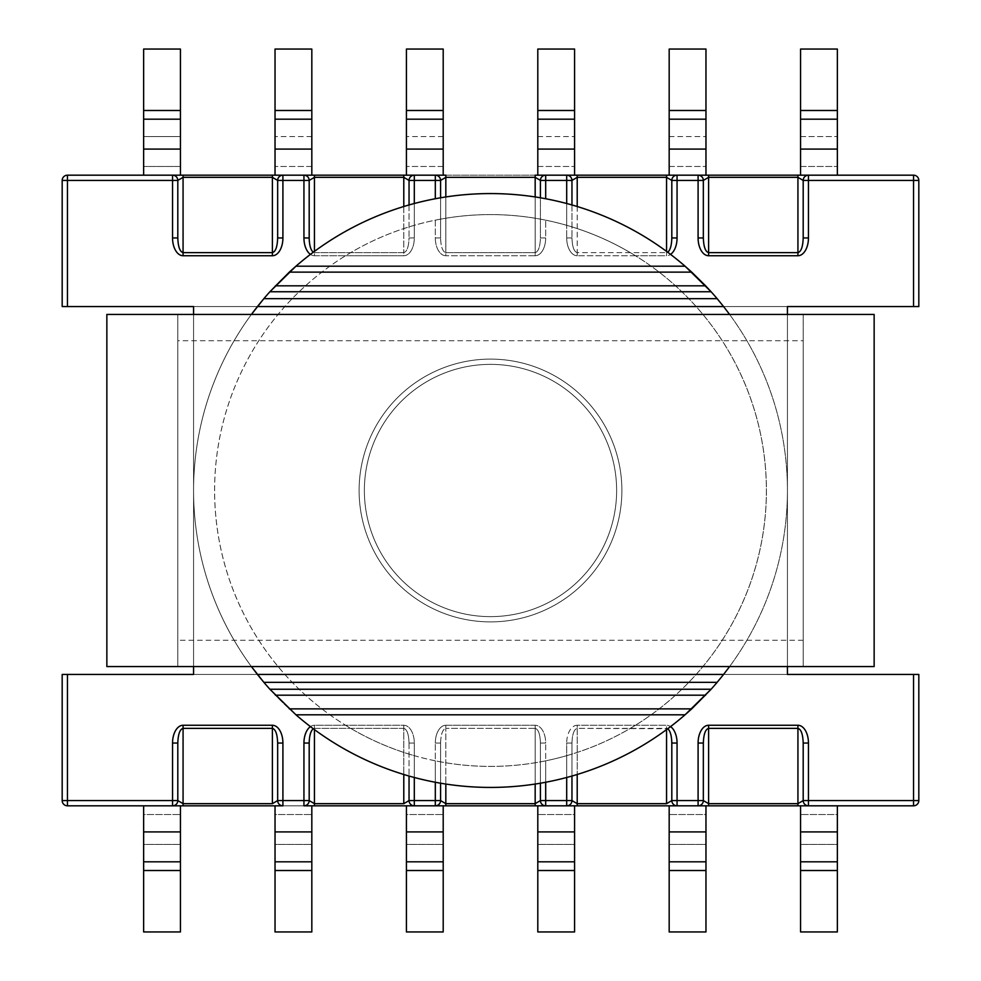 <?xml version="1.0" encoding="UTF-8"?>
<svg xmlns="http://www.w3.org/2000/svg" width="981" height="981" viewBox="0 0 981 981"><rect width="100%" height="100%" fill="white"/><g stroke="black" fill="none" stroke-linecap="round" stroke-linejoin="round"><path stroke-width="0.74" stroke-dasharray="4.91 3.68" d="M545.681 220.173A275.906 275.906 0 0 1 545.681 760.827A275.906 275.906 0 0 1 345.557 255.734A275.906 275.906 0 0 1 414.301 225.323L414.301 237.954L409.04 237.954C408.721 246.844 406.968 251.737 403.792 252.62L403.792 255.734L345.557 255.734A275.906 275.906 0 0 1 545.681 220.173L545.681 237.954L540.421 237.954C540.114 246.844 538.361 251.737 535.172 252.62L445.828 252.62C442.639 251.737 440.886 246.844 440.579 237.954L440.579 197.794L440.579 237.954L435.319 237.954A17.768 10.509 -90 0 0 445.828 255.734L445.828 252.62C442.639 251.737 440.886 246.844 440.579 237.954L440.579 197.794L440.579 237.954L435.319 237.954L435.319 220.173A275.906 275.906 0 0 1 566.699 225.323L566.699 237.954A17.768 10.509 -90 0 0 577.208 255.734L577.208 252.62C574.032 251.737 572.279 246.844 571.96 237.954L566.699 237.954A17.768 10.509 -90 0 0 577.208 255.734L577.208 252.62C574.032 251.737 572.279 246.844 571.96 237.954L566.699 237.954L566.699 225.323A275.906 275.906 0 0 1 635.443 255.734L577.208 255.734L635.443 255.734A275.906 275.906 0 0 1 566.699 755.677L566.699 743.046L571.96 743.046C572.279 734.156 574.032 729.263 577.208 728.38L577.208 725.266A17.768 10.509 -90 0 0 566.699 743.046L571.96 743.046L571.96 800.57A5.261 5.261 0 0 1 566.699 805.818L545.681 805.818A5.261 5.261 0 0 1 540.421 800.57L540.421 743.046L545.681 743.046A17.768 10.509 90 0 0 535.172 725.266L445.828 725.266A17.768 10.509 -90 0 0 435.319 743.046L440.579 743.046C440.886 734.156 442.639 729.263 445.828 728.38L445.828 725.266A17.768 10.509 -90 0 0 435.319 743.046L440.579 743.046L440.579 783.206L440.579 743.046C440.886 734.156 442.639 729.263 445.828 728.38L445.828 725.266L535.172 725.266L535.172 728.38C538.361 729.263 540.114 734.156 540.421 743.046L545.681 743.046A17.768 10.509 90 0 0 535.172 725.266L535.172 728.38C538.361 729.263 540.114 734.156 540.421 743.046L540.421 800.57A5.261 5.261 0 0 0 545.681 805.818L566.699 805.818A5.261 5.261 0 0 0 571.96 800.57L571.96 743.046C572.279 734.156 574.032 729.263 577.208 728.38L577.208 774.487L577.208 728.38L667.718 728.748L666.553 728.38L666.553 725.266L666.553 729.606L666.553 728.38L577.208 728.38L577.208 725.266L666.553 725.266A17.768 10.509 90 0 1 670.55 726.602A17.768 10.509 90 0 0 666.553 725.266L577.208 725.266A17.768 10.509 -90 0 0 566.699 743.046L566.699 755.677A275.906 275.906 0 0 1 545.681 760.827L545.681 743.046L545.681 760.827A275.906 275.906 0 0 1 435.319 760.827L435.319 743.046L435.319 760.827A275.906 275.906 0 0 1 414.301 755.677L414.301 743.046A17.768 10.509 90 0 0 403.792 725.266L345.557 725.266A275.906 275.906 0 0 1 214.594 490.5A275.906 275.906 0 0 1 628.453 251.553A275.906 275.906 0 0 1 628.453 729.447A275.906 275.906 0 0 1 214.594 490.5A275.906 275.906 0 0 1 345.557 255.734L314.447 255.734L314.447 252.62L313.282 252.252L314.447 252.62L314.447 251.394L314.447 252.62L403.792 252.62L403.792 255.734A17.768 10.509 90 0 0 414.301 237.954L409.04 237.954C408.721 246.844 406.968 251.737 403.792 252.62L314.447 252.62L314.447 255.734A17.768 10.509 -90 0 1 310.45 254.398A17.768 10.509 -90 0 0 314.447 255.734L403.792 255.734A17.768 10.509 90 0 0 414.301 237.954L414.301 225.323A275.906 275.906 0 0 1 435.319 220.173L435.319 237.954A17.768 10.509 -90 0 0 445.828 255.734L445.828 196.948L445.828 252.62L535.172 252.62L535.172 255.734L445.828 255.734L535.172 255.734A17.768 10.509 90 0 0 545.681 237.954L540.421 237.954C540.114 246.844 538.361 251.737 535.172 252.62L535.172 255.734A17.768 10.509 90 0 0 545.681 237.954L545.681 220.173M193.576 666.553L193.576 314.447L193.576 666.553M251.394 666.553A296.924 296.924 0 0 1 638.962 233.355A296.924 296.924 0 0 1 638.962 747.645A296.924 296.924 0 0 1 251.394 314.447A296.924 296.924 0 0 0 193.576 490.5A296.924 296.924 0 0 1 638.962 233.355A296.924 296.924 0 0 1 638.962 747.645A296.924 296.924 0 0 1 193.576 490.5A296.924 296.924 0 0 0 251.394 666.553L729.606 666.553L251.394 666.553M729.606 314.447A296.924 296.924 0 0 1 729.606 666.553A296.924 296.924 0 0 0 729.606 314.447L251.394 314.447L729.606 314.447M621.88 490.5A131.38 131.38 0 0 1 424.81 604.284A131.38 131.38 0 0 1 424.81 376.716A131.38 131.38 0 0 1 621.88 490.5A131.38 131.38 0 0 1 424.81 604.284A131.38 131.38 0 0 1 424.81 376.716A131.38 131.38 0 0 1 621.88 490.5A131.38 131.38 0 0 1 424.81 604.284A131.38 131.38 0 0 1 424.81 376.716A131.38 131.38 0 0 1 621.88 490.5A131.38 131.38 0 0 1 424.81 604.284A131.38 131.38 0 0 1 424.81 376.716A131.38 131.38 0 0 1 621.88 490.5M787.424 306.562L193.576 306.562L193.576 674.438L193.576 306.562L787.424 306.562L787.424 674.438L193.576 674.438L787.424 674.438L787.424 306.562M62.183 800.57A5.261 5.261 0 0 0 67.444 805.818L913.556 805.818A5.261 5.261 0 0 0 918.817 800.57L918.817 674.438L62.183 674.438L62.183 800.57A5.261 5.261 0 0 0 67.444 805.818L913.556 805.818A5.261 5.261 0 0 0 918.817 800.57L918.817 674.438L62.183 674.438L62.183 800.57M705.964 805.818L669.177 805.818L669.177 814.512L669.177 805.818L705.964 805.818L705.964 814.512L705.964 805.818M677.062 805.818L698.092 805.818A5.261 5.261 0 0 0 703.34 800.57A5.261 5.261 0 0 1 698.092 805.818L677.062 805.818A5.261 5.261 0 0 1 671.813 800.57L671.813 743.046L671.813 800.57A5.261 5.261 0 0 0 677.062 805.818M143.643 805.818L180.43 805.818L180.43 814.512L180.43 805.818L143.643 805.818L172.546 805.818L143.643 805.818L143.643 814.512L143.643 805.818M275.036 805.818L311.823 805.818L311.823 814.512L311.823 805.818L275.036 805.818L275.036 814.512L275.036 805.818M303.938 805.818L282.908 805.818A5.261 5.261 0 0 1 277.66 800.57A5.261 5.261 0 0 0 282.908 805.818L303.938 805.818M406.416 805.818L443.204 805.818L443.204 814.512L443.204 805.818L406.416 805.818L406.416 814.512L406.416 805.818M435.319 805.818L414.301 805.818A5.261 5.261 0 0 1 409.04 800.57A5.261 5.261 0 0 0 414.301 805.818L435.319 805.818A5.261 5.261 0 0 0 440.579 800.57A5.261 5.261 0 0 1 435.319 805.818M574.584 805.818L537.796 805.818L537.796 814.512L537.796 805.818L574.584 805.818L574.584 814.512L574.584 805.818M837.357 805.818L800.57 805.818L800.57 814.512L800.57 805.818L837.357 805.818L808.454 805.818A5.261 5.261 0 0 1 803.194 800.57L803.194 743.046L803.194 800.57A5.261 5.261 0 0 0 808.454 805.818L837.357 805.818L837.357 814.512L837.357 805.818M913.556 175.182A5.261 5.261 0 0 1 918.817 180.43L918.817 306.562L62.183 306.562L62.183 180.43A5.261 5.261 0 0 1 67.444 175.182L913.556 175.182A5.261 5.261 0 0 1 918.817 180.43L918.817 306.562L62.183 306.562L62.183 180.43A5.261 5.261 0 0 1 67.444 175.182L913.556 175.182M787.424 666.553L787.424 314.447L787.424 666.553M177.806 800.57L177.806 743.046L177.806 800.57A5.261 5.261 0 0 1 172.546 805.818A5.261 5.261 0 0 0 177.806 800.57M540.421 783.206L540.421 743.046L540.421 783.206M313.282 728.748L314.447 728.38L314.447 725.266A17.768 10.509 -90 0 0 310.45 726.602A17.768 10.509 -90 0 1 314.447 725.266L345.557 725.266L314.447 725.266L314.447 728.38L313.282 728.748M409.04 743.046L414.301 743.046A17.768 10.509 90 0 0 403.792 725.266L345.557 725.266A275.906 275.906 0 0 0 414.301 755.677L414.301 743.046L409.04 743.046L409.04 776.032L409.04 743.046C408.721 734.156 406.968 729.263 403.792 728.38C406.968 729.263 408.721 734.156 409.04 743.046M803.194 180.43A5.261 5.261 0 0 1 808.454 175.182L837.357 175.182L837.357 49.05L800.57 49.05L837.357 49.05L837.357 175.182L808.454 175.182A5.261 5.261 0 0 0 803.194 180.43L803.194 237.954L803.194 180.43M277.66 180.43A5.261 5.261 0 0 1 282.908 175.182L303.938 175.182A5.261 5.261 0 0 1 309.187 180.43L309.187 237.954L309.187 180.43A5.261 5.261 0 0 0 303.938 175.182L282.908 175.182A5.261 5.261 0 0 0 277.66 180.43M414.301 175.182L435.319 175.182A5.261 5.261 0 0 1 440.579 180.43A5.261 5.261 0 0 0 435.319 175.182L414.301 175.182A5.261 5.261 0 0 0 409.04 180.43A5.261 5.261 0 0 1 414.301 175.182M443.204 175.182L406.416 175.182L406.416 49.05L443.204 49.05L406.416 49.05L406.416 175.182L443.204 175.182L443.204 49.05L443.204 110.485L406.416 110.485L443.204 110.485L443.204 136.58L406.416 136.58L443.204 136.58L443.204 166.488L406.416 166.488L443.204 166.488L443.204 175.182M143.643 175.182L172.546 175.182A5.261 5.261 0 0 1 177.806 180.43L177.806 237.954L177.806 180.43A5.261 5.261 0 0 0 172.546 175.182L143.643 175.182L143.643 49.05L180.43 49.05L143.643 49.05L143.643 175.182L180.43 175.182L180.43 49.05L180.43 110.485L143.643 110.485L180.43 110.485L180.43 136.58L143.643 136.58L180.43 136.58L180.43 166.488L143.643 166.488L180.43 166.488L180.43 175.182L143.643 175.182M311.823 175.182L275.036 175.182L275.036 49.05L311.823 49.05L275.036 49.05L275.036 175.182L311.823 175.182L311.823 49.05L311.823 110.485L275.036 110.485L311.823 110.485L311.823 136.58L275.036 136.58L311.823 136.58L311.823 166.488L275.036 166.488L311.823 166.488L311.823 175.182M566.699 175.182L545.681 175.182A5.261 5.261 0 0 0 540.421 180.43L540.421 237.954L540.421 180.43A5.261 5.261 0 0 1 545.681 175.182L566.699 175.182A5.261 5.261 0 0 1 571.96 180.43L571.96 237.954L571.96 180.43A5.261 5.261 0 0 0 566.699 175.182M537.796 175.182L574.584 175.182L574.584 49.05L537.796 49.05L574.584 49.05L574.584 175.182L537.796 175.182L537.796 49.05L537.796 110.485L574.584 110.485L537.796 110.485L537.796 136.58L574.584 136.58L537.796 136.58L537.796 166.488L574.584 166.488L537.796 166.488L537.796 175.182M698.092 175.182L677.062 175.182L698.092 175.182A5.261 5.261 0 0 1 703.34 180.43L703.34 237.954L703.34 180.43A5.261 5.261 0 0 0 698.092 175.182M669.177 175.182L705.964 175.182L705.964 49.05L669.177 49.05L705.964 49.05L705.964 175.182L669.177 175.182L669.177 49.05L669.177 110.485L705.964 110.485L669.177 110.485L669.177 136.58L705.964 136.58L669.177 136.58L669.177 166.488L705.964 166.488L669.177 166.488L669.177 175.182M800.57 175.182L837.357 175.182L800.57 175.182L800.57 49.05L800.57 110.485L837.357 110.485L800.57 110.485L800.57 136.58L837.357 136.58L800.57 136.58L800.57 166.488L837.357 166.488L800.57 166.488L800.57 175.182M409.04 204.968L409.04 237.954L409.04 204.968M671.813 237.954L671.813 180.43L671.813 237.954M723.598 674.438L257.402 674.438L723.598 674.438M723.598 306.562L257.402 306.562L723.598 306.562M837.357 931.95L800.57 931.95L800.57 814.512L800.57 931.95L837.357 931.95L837.357 814.512L800.57 814.512L837.357 814.512L837.357 844.42L800.57 844.42L837.357 844.42L837.357 870.515L800.57 870.515L837.357 870.515L837.357 931.95M705.964 931.95L669.177 931.95L669.177 814.512L669.177 931.95L705.964 931.95L705.964 814.512L669.177 814.512L705.964 814.512L705.964 844.42L669.177 844.42L705.964 844.42L705.964 870.515L669.177 870.515L705.964 870.515L705.964 931.95M574.584 931.95L537.796 931.95L537.796 814.512L537.796 931.95L574.584 931.95L574.584 814.512L537.796 814.512L574.584 814.512L574.584 844.42L537.796 844.42L574.584 844.42L574.584 870.515L537.796 870.515L574.584 870.515L574.584 931.95M406.416 931.95L443.204 931.95L443.204 814.512L443.204 931.95L406.416 931.95L406.416 814.512L443.204 814.512L406.416 814.512L406.416 844.42L443.204 844.42L406.416 844.42L406.416 870.515L443.204 870.515L406.416 870.515L406.416 931.95M275.036 931.95L311.823 931.95L311.823 814.512L311.823 931.95L275.036 931.95L275.036 814.512L311.823 814.512L275.036 814.512L275.036 844.42L311.823 844.42L275.036 844.42L275.036 870.515L311.823 870.515L275.036 870.515L275.036 931.95M143.643 931.95L180.43 931.95L180.43 814.512L180.43 931.95L143.643 931.95L143.643 814.512L180.43 814.512L143.643 814.512L143.643 844.42L180.43 844.42L143.643 844.42L143.643 870.515L180.43 870.515L143.643 870.515L143.643 931.95M667.718 252.252L666.553 252.62L666.553 251.394L666.553 255.734A17.768 10.509 90 0 0 670.55 254.398A17.768 10.509 90 0 1 666.553 255.734L635.443 255.734L666.553 255.734L666.553 252.62L667.718 252.252M571.96 776.032L571.96 743.046L571.96 776.032M803.194 340.726L803.194 666.553L874.145 666.553L874.145 314.447L874.145 666.553L874.145 314.447L106.855 314.447L106.855 666.553L106.855 314.447L106.855 666.553L874.145 666.553L177.806 666.553L177.806 314.447L177.806 666.553L106.855 666.553L106.855 314.447L874.145 314.447L803.194 314.447L803.194 340.726L803.194 314.447L106.855 314.447L874.145 314.447L177.806 314.447L177.806 340.726L177.806 314.447L106.855 314.447L106.855 666.553L874.145 666.553L874.145 314.447L874.145 666.553L803.194 666.553L803.194 314.447L803.194 666.553L803.194 640.274L803.194 666.553L177.806 666.553L177.806 340.726L177.806 666.553L106.855 666.553L177.806 666.553L177.806 314.447L177.806 666.553L803.194 666.553L803.194 314.447L803.194 640.274L803.194 340.726L177.806 340.726M364.368 490.5A126.132 126.132 0 0 1 553.566 381.266A126.132 126.132 0 0 1 553.566 599.734A126.132 126.132 0 0 1 364.368 490.5A126.132 126.132 0 0 1 490.5 364.368A126.132 126.132 0 0 1 616.632 490.5A126.132 126.132 0 0 1 490.5 616.632A126.132 126.132 0 0 1 364.368 490.5A126.132 126.132 0 0 0 553.566 599.734A126.132 126.132 0 0 0 553.566 381.266A126.132 126.132 0 0 0 364.368 490.5A126.132 126.132 0 0 0 490.5 616.632A126.132 126.132 0 0 0 616.632 490.5A126.132 126.132 0 0 0 490.5 364.368A126.132 126.132 0 0 0 364.368 490.5A126.132 126.132 0 0 1 553.566 381.266A126.132 126.132 0 0 1 553.566 599.734A126.132 126.132 0 0 1 364.368 490.5A126.132 126.132 0 0 1 490.5 364.368A126.132 126.132 0 0 1 616.632 490.5A126.132 126.132 0 0 1 490.5 616.632A126.132 126.132 0 0 1 364.368 490.5M214.594 490.5A275.906 275.906 0 0 1 628.453 251.553A275.906 275.906 0 0 1 628.453 729.447A275.906 275.906 0 0 1 214.594 490.5M440.579 743.046L440.579 783.206L440.579 743.046M566.699 203.521L566.699 225.323L566.699 203.521M545.681 782.249L545.681 760.827L545.681 782.249M535.172 728.38L535.172 784.052L535.172 728.38L445.828 728.38L445.828 784.052L445.828 728.38L535.172 728.38M435.319 760.827L435.319 782.249L435.319 760.827M314.447 729.606L314.447 728.38L403.792 728.38L403.792 774.487L403.792 728.38L314.447 728.38L314.447 729.606M403.792 725.266L403.792 728.38L403.792 725.266M414.301 777.479L414.301 755.677L414.301 777.479M403.792 206.513L403.792 252.62L403.792 206.513M414.301 203.521L414.301 225.323L414.301 203.521M566.699 777.479L566.699 755.677L566.699 777.479M577.208 206.513L577.208 252.62L666.553 252.62L577.208 252.62L577.208 206.513M535.172 196.948L535.172 252.62L535.172 196.948M803.194 640.274L177.806 640.274"/><path stroke-width="1.47" d="M409.04 180.43A5.261 5.261 0 0 1 414.301 175.182L403.792 175.182L403.792 177.328L409.04 180.43L409.04 204.968L409.04 180.43A5.261 5.261 0 0 1 414.301 175.182L403.792 175.182L403.792 177.328L409.04 180.43L409.04 204.968L409.04 180.43L414.301 180.43L414.301 175.182L443.204 175.182L443.204 49.05L406.416 49.05L443.204 49.05L443.204 175.182L435.319 175.182A5.261 5.261 0 0 1 440.579 180.43L445.828 177.328L445.828 175.182L406.416 175.182L406.416 49.05L406.416 110.485L443.204 110.485L406.416 110.485L406.416 119.179L443.204 119.179L406.416 119.179L406.416 149.087L443.204 149.087L406.416 149.087L406.416 175.182L414.301 175.182L414.301 203.521L414.301 180.43L409.04 180.43M193.576 306.562L62.183 306.562L62.183 180.43L67.444 180.43L67.444 175.182A5.261 5.261 0 0 0 62.183 180.43L67.444 180.43L67.444 175.182A5.261 5.261 0 0 0 62.183 180.43L62.183 306.562L67.444 306.562L67.444 180.43L172.546 180.43L172.546 175.182L67.444 175.182L172.546 175.182A5.261 5.261 0 0 1 177.806 180.43L183.067 177.328L183.067 175.182L172.546 175.182L180.43 175.182L180.43 49.05L143.643 49.05L180.43 49.05L180.43 175.182L172.546 175.182A5.261 5.261 0 0 1 177.806 180.43L183.067 177.328L183.067 252.62C179.879 251.737 178.125 246.844 177.806 237.954L177.806 180.43L67.444 180.43L67.444 306.562L193.576 306.562L193.576 314.447L193.576 306.562M193.576 674.438L193.576 666.553L193.576 674.438L62.183 674.438L62.183 800.57A5.261 5.261 0 0 0 67.444 805.818L67.444 800.57L62.183 800.57A5.261 5.261 0 0 0 67.444 805.818L67.444 800.57L62.183 800.57A5.261 5.261 0 0 0 67.444 805.818L172.546 805.818A5.261 5.261 0 0 0 177.806 800.57L183.067 803.672L183.067 725.266A17.768 10.509 -90 0 0 172.546 743.046L177.806 743.046C178.125 734.156 179.879 729.263 183.067 728.38L183.067 725.266A17.768 10.509 -90 0 0 172.546 743.046L177.806 743.046L177.806 800.57L183.067 803.672L272.399 803.672L277.66 800.57L277.66 743.046L282.908 743.046A17.768 10.509 90 0 0 272.399 725.266L183.067 725.266L272.399 725.266L272.399 728.38C275.587 729.263 277.341 734.156 277.66 743.046L277.66 800.57A5.261 5.261 0 0 0 282.908 805.818L67.444 805.818A5.261 5.261 0 0 1 62.183 800.57L62.183 674.438L67.444 674.438L67.444 800.57L177.806 800.57L177.806 743.046C178.125 734.156 179.879 729.263 183.067 728.38L272.399 728.38C275.587 729.263 277.341 734.156 277.66 743.046L282.908 743.046A17.768 10.509 90 0 0 272.399 725.266L272.399 803.672L277.66 800.57L277.66 743.046L277.66 800.57A5.261 5.261 0 0 0 282.908 805.818L275.036 805.818L275.036 831.913L275.036 805.818L282.908 805.818L172.546 805.818A5.261 5.261 0 0 0 177.806 800.57L172.546 800.57L172.546 805.818L180.43 805.818L172.546 805.818L172.546 800.57L67.444 800.57L67.444 674.438L193.576 674.438M691.703 708.871L685.057 714.806A296.924 296.924 0 0 1 295.943 714.806L269.898 689.251A296.924 296.924 0 0 1 263.852 682.322L251.394 666.553L257.402 674.438L723.598 674.438L717.148 682.322A296.924 296.924 0 0 1 711.102 689.251L685.057 714.806A296.924 296.924 0 0 1 295.943 714.806L269.898 689.251A296.924 296.924 0 0 1 263.852 682.322L257.402 674.438L723.598 674.438L717.148 682.322A296.924 296.924 0 0 1 711.102 689.251L691.703 708.871L289.297 708.871L691.703 708.871M251.394 314.447L263.852 298.678A296.924 296.924 0 0 1 269.898 291.749L295.943 266.194A296.924 296.924 0 0 1 685.057 266.194L691.703 272.129L289.297 272.129L269.898 291.749A296.924 296.924 0 0 0 263.852 298.678L257.402 306.562L723.598 306.562L729.606 314.447L723.598 306.562L257.402 306.562L251.394 314.447M705.609 285.814L691.703 272.129L289.297 272.129L295.943 266.194A296.924 296.924 0 0 1 685.057 266.194L711.102 291.749L269.898 291.749L711.102 291.749A296.924 296.924 0 0 1 717.148 298.678L723.598 306.562L717.148 298.678A296.924 296.924 0 0 0 711.102 291.749L705.609 285.814L275.391 285.814L705.609 285.814M729.606 666.553L723.598 674.438L729.606 666.553M918.817 674.438L787.424 674.438L787.424 666.553L787.424 674.438L913.556 674.438L913.556 800.57L808.454 800.57L808.454 805.818L303.938 805.818A5.261 5.261 0 0 0 309.187 800.57L309.187 743.046L309.187 800.57A5.261 5.261 0 0 1 303.938 805.818A5.261 5.261 0 0 0 309.187 800.57L314.447 803.672L314.447 729.606L314.447 803.672L403.792 803.672L409.04 800.57L409.04 776.032L409.04 800.57L409.04 776.032L409.04 800.57L414.301 800.57L414.301 805.818L406.416 805.818L406.416 831.913L406.416 805.818L414.301 805.818A5.261 5.261 0 0 1 409.04 800.57L414.301 800.57L414.301 777.479L414.301 805.818L303.938 805.818A5.261 5.261 0 0 0 309.187 800.57L309.187 743.046C309.371 735.64 310.732 730.87 313.282 728.748C310.732 730.87 309.371 735.64 309.187 743.046L309.187 800.57L314.447 803.672L403.792 803.672L409.04 800.57A5.261 5.261 0 0 0 414.301 805.818A5.261 5.261 0 0 1 409.04 800.57A5.261 5.261 0 0 0 414.301 805.818L435.319 805.818A5.261 5.261 0 0 0 440.579 800.57L440.579 783.206L440.579 800.57L445.828 803.672L445.828 784.052L445.828 803.672L535.172 803.672L540.421 800.57L540.421 783.206L540.421 800.57A5.261 5.261 0 0 0 545.681 805.818L435.319 805.818A5.261 5.261 0 0 0 440.579 800.57L440.579 783.206L440.579 800.57L445.828 803.672L535.172 803.672L540.421 800.57A5.261 5.261 0 0 0 545.681 805.818L574.584 805.818L574.584 831.913L574.584 805.818L566.699 805.818A5.261 5.261 0 0 0 571.96 800.57L577.208 803.672L571.96 800.57L571.96 776.032L571.96 800.57L566.699 800.57L566.699 805.818A5.261 5.261 0 0 0 571.96 800.57L545.681 800.57L545.681 782.249L545.681 805.818L545.681 800.57L540.421 800.57L566.699 800.57L566.699 777.479L566.699 805.818A5.261 5.261 0 0 0 571.96 800.57A5.261 5.261 0 0 1 566.699 805.818L577.208 805.818L577.208 774.487L577.208 803.672L666.553 803.672L671.813 800.57L677.062 800.57L677.062 805.818A5.261 5.261 0 0 1 671.813 800.57L677.062 800.57L677.062 805.818L577.208 805.818L577.208 803.672L666.553 803.672L671.813 800.57L671.813 743.046L677.062 743.046A17.768 10.509 90 0 0 670.55 726.602A17.768 10.509 90 0 1 677.062 743.046L677.062 800.57L698.092 800.57L698.092 805.818L705.964 805.818L705.964 831.913L705.964 805.818L698.092 805.818A5.261 5.261 0 0 0 703.34 800.57L708.601 803.672L703.34 800.57L703.34 743.046C703.659 734.156 705.413 729.263 708.601 728.38L708.601 725.266A17.768 10.509 -90 0 0 698.092 743.046L703.34 743.046L703.34 800.57L703.34 743.046C703.659 734.156 705.413 729.263 708.601 728.38L708.601 805.818L677.062 805.818A5.261 5.261 0 0 1 671.813 800.57L671.813 743.046L677.062 743.046L677.062 800.57L698.092 800.57L698.092 743.046L703.34 743.046L703.34 800.57L698.092 800.57L698.092 805.818A5.261 5.261 0 0 0 703.34 800.57L698.092 800.57L698.092 743.046A17.768 10.509 -90 0 1 708.601 725.266L797.933 725.266L797.933 728.38C801.121 729.263 802.875 734.156 803.194 743.046L808.454 743.046A17.768 10.509 90 0 0 797.933 725.266L797.933 728.38C801.121 729.263 802.875 734.156 803.194 743.046L803.194 800.57L808.454 800.57L808.454 805.818A5.261 5.261 0 0 1 803.194 800.57L808.454 800.57L808.454 743.046A17.768 10.509 90 0 0 797.933 725.266L708.601 725.266L708.601 728.38L797.933 728.38L797.933 803.672L803.194 800.57A5.261 5.261 0 0 0 808.454 805.818L708.601 805.818L708.601 803.672L797.933 803.672L803.194 800.57L803.194 743.046L808.454 743.046L808.454 800.57L913.556 800.57L913.556 805.818L800.57 805.818L913.556 805.818A5.261 5.261 0 0 0 918.817 800.57L913.556 800.57L913.556 805.818A5.261 5.261 0 0 0 918.817 800.57L913.556 800.57L913.556 674.438L918.817 674.438L918.817 800.57L918.817 674.438M669.177 805.818L677.062 805.818L669.177 805.818L669.177 831.913L669.177 805.818M443.204 805.818L435.319 805.818L443.204 805.818L443.204 831.913L443.204 805.818M918.817 180.43A5.261 5.261 0 0 0 913.556 175.182L535.172 175.182L535.172 177.328L540.421 180.43L540.421 197.794L540.421 180.43L545.681 180.43L545.681 198.751L545.681 175.182L537.796 175.182L537.796 49.05L574.584 49.05L537.796 49.05L537.796 175.182L545.681 175.182A5.261 5.261 0 0 0 540.421 180.43L545.681 180.43L545.681 175.182L535.172 175.182L535.172 177.328L540.421 180.43A5.261 5.261 0 0 1 545.681 175.182L574.584 175.182L574.584 49.05L574.584 110.485L537.796 110.485L574.584 110.485L574.584 119.179L537.796 119.179L574.584 119.179L574.584 149.087L537.796 149.087L574.584 149.087L574.584 175.182L566.699 175.182A5.261 5.261 0 0 1 571.96 180.43L577.208 177.328L577.208 175.182L566.699 175.182A5.261 5.261 0 0 1 571.96 180.43L571.96 204.968L571.96 180.43L577.208 177.328L577.208 206.513L577.208 175.182L666.553 175.182L666.553 177.328L671.813 180.43A5.261 5.261 0 0 1 677.062 175.182L669.177 175.182L669.177 49.05L705.964 49.05L669.177 49.05L669.177 175.182L677.062 175.182A5.261 5.261 0 0 0 671.813 180.43A5.261 5.261 0 0 1 677.062 175.182L666.553 175.182L666.553 177.328L671.813 180.43L671.813 237.954C671.629 245.36 670.268 250.13 667.718 252.252C670.268 250.13 671.629 245.36 671.813 237.954L671.813 180.43A5.261 5.261 0 0 1 677.062 175.182L705.964 175.182L705.964 49.05L705.964 110.485L669.177 110.485L705.964 110.485L705.964 119.179L669.177 119.179L705.964 119.179L705.964 149.087L669.177 149.087L705.964 149.087L705.964 175.182L698.092 175.182A5.261 5.261 0 0 1 703.34 180.43L708.601 177.328L708.601 175.182L698.092 175.182A5.261 5.261 0 0 1 703.34 180.43L703.34 237.954L698.092 237.954A17.768 10.509 -90 0 0 708.601 255.734L797.933 255.734A17.768 10.509 -90 0 0 808.454 237.954L803.194 237.954L803.194 180.43L797.933 177.328L803.194 180.43A5.261 5.261 0 0 1 808.454 175.182L800.57 175.182L800.57 49.05L837.357 49.05L800.57 49.05L800.57 175.182L808.454 175.182L708.601 175.182L708.601 252.62C705.413 251.737 703.659 246.844 703.34 237.954L698.092 237.954A17.768 10.509 -90 0 0 708.601 255.734L708.601 252.62C705.413 251.737 703.659 246.844 703.34 237.954L703.34 180.43L708.601 177.328L708.601 252.62L797.933 252.62L797.933 255.734A17.768 10.509 -90 0 0 808.454 237.954L803.194 237.954C802.875 246.844 801.121 251.737 797.933 252.62L797.933 255.734L708.601 255.734L708.601 252.62L797.933 252.62C801.121 251.737 802.875 246.844 803.194 237.954L803.194 180.43A5.261 5.261 0 0 1 808.454 175.182A5.261 5.261 0 0 0 803.194 180.43L808.454 180.43L808.454 175.182A5.261 5.261 0 0 0 803.194 180.43L808.454 180.43L808.454 175.182L913.556 175.182L913.556 180.43L918.817 180.43A5.261 5.261 0 0 0 913.556 175.182L913.556 180.43L808.454 180.43L808.454 237.954L808.454 180.43L918.817 180.43A5.261 5.261 0 0 0 913.556 175.182A5.261 5.261 0 0 1 918.817 180.43L918.817 306.562L787.424 306.562L787.424 314.447L787.424 306.562L913.556 306.562L913.556 180.43L913.556 306.562L918.817 306.562L918.817 180.43M303.938 175.182L282.908 175.182A5.261 5.261 0 0 0 277.66 180.43L277.66 237.954C277.341 246.844 275.587 251.737 272.399 252.62L272.399 255.734A17.768 10.509 90 0 0 282.908 237.954L277.66 237.954C277.341 246.844 275.587 251.737 272.399 252.62L183.067 252.62C179.879 251.737 178.125 246.844 177.806 237.954L172.546 237.954A17.768 10.509 90 0 0 183.067 255.734L183.067 252.62L183.067 255.734L272.399 255.734A17.768 10.509 90 0 0 282.908 237.954L277.66 237.954L277.66 180.43L277.66 237.954L277.66 180.43L282.908 180.43L282.908 237.954L282.908 175.182L272.399 175.182L272.399 177.328L277.66 180.43L282.908 180.43L282.908 175.182A5.261 5.261 0 0 0 277.66 180.43L272.399 177.328L272.399 255.734L183.067 255.734A17.768 10.509 90 0 1 172.546 237.954L172.546 175.182L272.399 175.182L272.399 252.62L183.067 252.62L183.067 177.328L272.399 177.328L183.067 177.328L183.067 175.182L282.908 175.182L275.036 175.182L275.036 49.05L311.823 49.05L311.823 110.485L311.823 49.05L275.036 49.05L275.036 110.485L311.823 110.485L311.823 119.179L311.823 110.485L275.036 110.485L275.036 119.179L311.823 119.179L311.823 149.087L311.823 119.179L275.036 119.179L275.036 149.087L311.823 149.087L311.823 175.182L311.823 149.087L275.036 149.087L275.036 175.182L403.792 175.182L303.938 175.182A5.261 5.261 0 0 1 309.187 180.43L314.447 177.328L314.447 175.182L314.447 177.328L403.792 177.328L403.792 206.513L403.792 177.328L314.447 177.328L309.187 180.43A5.261 5.261 0 0 0 303.938 175.182L303.938 180.43L282.908 180.43L309.187 180.43L309.187 237.954L303.938 237.954A17.768 10.509 -90 0 0 310.45 254.398A17.768 10.509 -90 0 1 303.938 237.954L303.938 175.182M667.718 728.748C670.268 730.87 671.629 735.64 671.813 743.046C671.629 735.64 670.268 730.87 667.718 728.748M303.938 743.046L309.187 743.046L303.938 743.046L303.938 800.57L282.908 800.57L282.908 743.046L282.908 805.818L282.908 800.57L277.66 800.57L303.938 800.57L303.938 805.818L303.938 800.57L309.187 800.57L303.938 800.57L303.938 743.046A17.768 10.509 -90 0 1 310.45 726.602A17.768 10.509 -90 0 0 303.938 743.046M445.828 175.182L435.319 175.182A5.261 5.261 0 0 1 440.579 180.43L445.828 177.328L535.172 177.328L535.172 196.948L535.172 177.328L445.828 177.328L445.828 175.182M313.282 252.252C310.732 250.13 309.371 245.36 309.187 237.954L303.938 237.954L303.938 180.43L309.187 180.43L309.187 237.954C309.371 245.36 310.732 250.13 313.282 252.252M837.357 110.485L837.357 49.05L837.357 110.485L800.57 110.485L837.357 110.485L837.357 119.179L837.357 110.485M837.357 149.087L837.357 119.179L800.57 119.179L837.357 119.179L837.357 149.087L800.57 149.087L837.357 149.087L837.357 175.182L837.357 149.087M143.643 110.485L143.643 49.05L143.643 110.485L180.43 110.485L143.643 110.485L143.643 119.179L143.643 110.485M143.643 175.182L143.643 119.179L180.43 119.179L143.643 119.179L143.643 149.087L180.43 149.087L143.643 149.087L143.643 175.182M800.57 931.95L837.357 931.95L837.357 805.818L837.357 931.95L800.57 931.95L800.57 805.818L800.57 831.913L837.357 831.913L800.57 831.913L800.57 861.821L837.357 861.821L800.57 861.821L800.57 870.515L837.357 870.515L800.57 870.515L800.57 931.95M669.177 931.95L705.964 931.95L705.964 831.913L705.964 931.95L669.177 931.95L669.177 831.913L705.964 831.913L669.177 831.913L669.177 861.821L705.964 861.821L669.177 861.821L669.177 870.515L705.964 870.515L669.177 870.515L669.177 931.95M537.796 931.95L574.584 931.95L574.584 831.913L574.584 931.95L537.796 931.95L537.796 805.818L537.796 831.913L574.584 831.913L537.796 831.913L537.796 861.821L574.584 861.821L537.796 861.821L537.796 870.515L574.584 870.515L537.796 870.515L537.796 931.95M443.204 931.95L406.416 931.95L406.416 831.913L406.416 931.95L443.204 931.95L443.204 831.913L406.416 831.913L443.204 831.913L443.204 861.821L406.416 861.821L443.204 861.821L443.204 870.515L406.416 870.515L443.204 870.515L443.204 931.95M311.823 931.95L275.036 931.95L275.036 831.913L275.036 931.95L311.823 931.95L311.823 805.818L311.823 831.913L275.036 831.913L311.823 831.913L311.823 861.821L275.036 861.821L311.823 861.821L311.823 870.515L275.036 870.515L311.823 870.515L311.823 931.95M180.43 931.95L143.643 931.95L143.643 805.818L143.643 931.95L180.43 931.95L180.43 805.818L180.43 831.913L143.643 831.913L180.43 831.913L180.43 861.821L143.643 861.821L180.43 861.821L180.43 870.515L143.643 870.515L180.43 870.515L180.43 931.95M440.579 197.794L440.579 180.43L414.301 180.43L435.319 180.43L435.319 175.182L435.319 198.751L435.319 180.43L440.579 180.43L440.579 197.794M677.062 237.954L671.813 237.954L677.062 237.954L677.062 175.182L677.062 180.43L671.813 180.43L698.092 180.43L698.092 175.182L698.092 237.954L698.092 180.43L677.062 180.43L677.062 237.954A17.768 10.509 90 0 1 670.55 254.398A17.768 10.509 90 0 0 677.062 237.954M106.855 666.553L106.855 314.447L874.145 314.447L874.145 666.553L106.855 666.553M177.806 237.954L177.806 180.43L172.546 180.43L172.546 237.954L177.806 237.954M566.699 180.43L566.699 203.521L566.699 180.43L545.681 180.43L566.699 180.43L566.699 175.182A5.261 5.261 0 0 1 571.96 180.43L566.699 180.43L566.699 175.182A5.261 5.261 0 0 1 571.96 180.43L566.699 180.43M172.546 743.046L172.546 800.57L172.546 743.046M295.943 714.806L685.057 714.806L295.943 714.806M711.102 689.251L269.898 689.251L711.102 689.251M705.609 695.186L275.391 695.186L705.609 695.186M717.148 682.322L263.852 682.322L717.148 682.322M435.319 800.57L414.301 800.57L435.319 800.57L435.319 805.818L435.319 800.57L440.579 800.57L435.319 800.57L435.319 782.249L435.319 800.57M272.399 803.672L272.399 728.38L183.067 728.38L183.067 803.672L272.399 803.672M183.067 805.818L183.067 803.672L183.067 805.818M698.092 805.818A5.261 5.261 0 0 0 703.34 800.57A5.261 5.261 0 0 1 698.092 805.818M797.933 803.672L797.933 805.818L797.933 803.672L708.601 803.672L708.601 728.38L797.933 728.38L797.933 803.672M666.553 803.672L666.553 729.606L666.553 803.672M535.172 784.052L535.172 805.818L535.172 784.052M445.828 805.818L445.828 803.672L445.828 805.818M314.447 805.818L314.447 803.672L314.447 805.818M403.792 803.672L403.792 774.487L403.792 803.672M797.933 175.182L797.933 252.62L797.933 177.328L708.601 177.328L797.933 177.328L797.933 175.182M314.447 251.394L314.447 177.328L314.447 251.394M685.057 266.194L295.943 266.194L685.057 266.194M717.148 298.678L263.852 298.678L717.148 298.678M666.553 251.394L666.553 177.328L577.208 177.328L666.553 177.328L666.553 251.394M445.828 196.948L445.828 177.328L445.828 196.948M703.34 180.43L698.092 180.43L703.34 180.43"/></g></svg>
